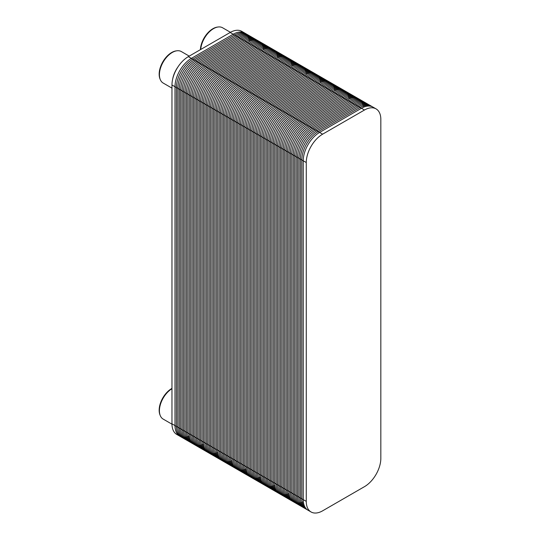 <?xml version="1.0" encoding="UTF-8"?>
<svg xmlns="http://www.w3.org/2000/svg" width="540" height="540" viewBox="0 0 540 540"><rect width="100%" height="100%" fill="white"/><g stroke="black" fill="none" stroke-linecap="round" stroke-linejoin="round"><path stroke-width="0.81" d="M311.06 511.967L179.793 436.185A23.152 13.365 -60 0 1 175.001 425.588L175.001 86.738A23.152 13.365 -60 0 1 191.369 58.388L233.206 34.236L247.455 42.458A23.152 13.365 -60 0 1 259.025 41.31A23.152 13.365 120 0 0 247.455 42.458L205.619 66.609A23.152 13.365 120 0 0 189.25 94.966L189.25 433.809A23.152 13.365 120 0 0 194.042 444.413A23.152 13.365 -60 0 1 189.25 433.809L189.25 94.966A23.152 13.365 -60 0 1 205.619 66.609L247.455 42.458L205.619 66.609L219.868 74.837A23.152 13.365 120 0 0 203.492 103.194L203.492 442.037A23.152 13.365 120 0 0 208.292 452.635A23.152 13.365 -60 0 1 203.492 442.037L203.492 103.194A23.152 13.365 -60 0 1 219.868 74.837L261.697 50.686L219.868 74.837L234.11 83.066A23.152 13.365 120 0 0 217.742 111.416L217.742 450.265A23.152 13.365 120 0 0 222.541 460.863A23.152 13.365 -60 0 1 217.742 450.265L217.742 111.416A23.152 13.365 -60 0 1 234.11 83.066L275.947 58.914L234.11 83.066L248.36 91.287A23.152 13.365 120 0 0 231.991 119.644L231.991 458.494A23.152 13.365 120 0 0 236.783 469.091A23.152 13.365 -60 0 1 231.991 458.494L231.991 119.644A23.152 13.365 -60 0 1 248.36 91.287L290.196 67.135L248.36 91.287L262.609 99.515A23.152 13.365 120 0 0 246.24 127.872L246.24 466.715A23.152 13.365 120 0 0 251.032 477.313A23.152 13.365 -60 0 1 246.24 466.715L246.24 127.872A23.152 13.365 -60 0 1 262.609 99.515L304.445 75.364L262.609 99.515L276.858 107.744A23.152 13.365 120 0 0 260.489 136.094L260.489 474.944A23.152 13.365 120 0 0 265.282 485.541A23.152 13.365 -60 0 1 260.489 474.944L260.489 136.094A23.152 13.365 -60 0 1 276.858 107.744L318.695 83.592L276.858 107.744L291.107 115.965A23.152 13.365 120 0 0 274.738 144.322L274.738 483.172A23.152 13.365 120 0 0 279.531 493.769A23.152 13.365 -60 0 1 274.738 483.172L274.738 144.322A23.152 13.365 -60 0 1 291.107 115.965L332.937 91.814L291.107 115.965L305.357 124.193A23.152 13.365 120 0 0 288.981 152.55L288.981 491.393A23.152 13.365 120 0 0 293.78 501.991A23.152 13.365 -60 0 1 288.981 491.393L288.981 152.55A23.152 13.365 -60 0 1 305.357 124.193L347.186 100.042L305.357 124.193L319.599 132.422A23.152 13.365 120 0 0 303.23 160.772L303.23 499.622A23.152 13.365 120 0 0 308.023 510.219A23.152 13.365 -60 0 1 303.23 499.622L303.23 160.772A23.152 13.365 -60 0 1 319.599 132.422L361.436 108.27L319.599 132.422L322.63 134.17L364.466 110.018A23.152 13.365 -60 0 1 376.043 108.871A23.152 13.365 -60 0 1 380.835 119.468L380.835 458.318A23.152 13.365 -60 0 1 364.466 486.668L322.63 510.82A23.152 13.365 -60 0 1 311.06 511.967A23.152 13.365 -60 0 1 306.261 501.37L306.261 162.526A23.152 13.365 -60 0 1 322.63 134.17M249.453 41.445A23.152 13.365 -60 0 0 233.206 34.236L191.369 58.388L188.339 56.633A23.152 13.365 -60 0 0 171.97 84.989L171.97 423.839A23.152 13.365 -60 0 0 176.762 434.437L179.793 436.185A23.152 13.365 -60 0 1 175.001 425.588L175.001 86.738A23.152 13.365 -60 0 1 191.369 58.388L233.206 34.236A23.152 13.365 -60 0 1 244.782 33.089L241.745 31.334A23.152 13.365 -60 0 0 230.175 32.481L233.206 34.236A23.152 13.365 -60 0 1 244.782 33.089L273.274 49.538A23.152 13.365 120 0 0 261.697 50.686A23.152 13.365 -60 0 1 273.274 49.538L287.523 57.767A23.152 13.365 120 0 0 275.947 58.914A23.152 13.365 -60 0 1 287.523 57.767L301.772 65.988A23.152 13.365 120 0 0 290.196 67.135A23.152 13.365 -60 0 1 301.772 65.988L316.022 74.216A23.152 13.365 120 0 0 304.445 75.364A23.152 13.365 -60 0 1 316.022 74.216L330.264 82.445A23.152 13.365 120 0 0 318.695 83.592A23.152 13.365 -60 0 1 330.264 82.445L344.513 90.666A23.152 13.365 120 0 0 332.937 91.814A23.152 13.365 -60 0 1 344.513 90.666L358.763 98.894A23.152 13.365 120 0 0 347.186 100.042A23.152 13.365 -60 0 1 358.763 98.894L373.012 107.123A23.152 13.365 120 0 0 361.436 108.27A23.152 13.365 -60 0 1 373.012 107.123L376.043 108.871M171.97 424.177L163.181 419.101A18.178 10.496 -60 0 1 160.252 415.564A18.178 10.496 -60 0 1 159.415 410.778A18.178 10.496 -60 0 1 171.97 388.699M160.252 415.564L159.975 414.882A17.678 10.206 -60 0 1 159.165 410.225A17.678 10.206 -60 0 1 171.97 388.402M200.704 49.498A18.178 10.496 -60 0 1 218.059 27A18.178 10.496 -60 0 1 222.588 27.77L230.465 32.319M200.407 49.666A17.678 10.206 -60 0 1 217.33 27.101L218.059 27M172.766 78.685A18.934 10.935 -60 0 1 177.41 67.77M172.658 79.164A18.765 10.834 -60 0 1 177.971 66.899M171.97 88.128L163.181 83.052A18.178 10.496 -60 0 1 160.252 79.515A18.178 10.496 -60 0 1 159.415 74.736A18.178 10.496 -60 0 1 176.83 50.801A18.178 10.496 -60 0 1 181.359 51.57L189.236 56.12M160.252 79.515L159.975 78.833A17.678 10.206 -60 0 1 159.165 74.183A17.678 10.206 -60 0 1 176.101 50.902L176.83 50.801M188.339 56.633L230.175 32.481M171.97 84.989L175.001 86.738L175.001 425.588L231.991 458.494L303.23 499.622L303.23 160.772A23.152 13.365 -60 0 1 319.599 132.422L361.436 108.27A23.152 13.365 -60 0 1 374.429 108.169M189.371 436.05A23.152 13.365 -60 0 1 175.001 425.588L171.97 423.839M306.261 162.526L175.001 86.738A23.152 13.365 -60 0 1 191.369 58.388L205.619 66.609A23.152 13.365 -60 0 0 189.25 94.966L189.25 433.809A23.152 13.365 -60 0 0 203.621 444.278A23.152 13.365 -60 0 1 189.25 433.809L189.25 94.966A23.152 13.365 -60 0 1 205.619 66.609L247.455 42.458A23.152 13.365 -60 0 1 263.702 49.673A23.152 13.365 -60 0 0 247.455 42.458L261.697 50.686L219.868 74.837A23.152 13.365 -60 0 0 203.492 103.194L203.492 442.037A23.152 13.365 -60 0 0 217.863 452.5A23.152 13.365 -60 0 1 203.492 442.037L203.492 103.194A23.152 13.365 -60 0 1 219.868 74.837L261.697 50.686A23.152 13.365 -60 0 1 277.945 57.902A23.152 13.365 -60 0 0 261.697 50.686L275.947 58.914L234.11 83.066A23.152 13.365 -60 0 0 217.742 111.416L217.742 450.265A23.152 13.365 -60 0 0 232.112 460.728A23.152 13.365 -60 0 1 217.742 450.265L217.742 111.416A23.152 13.365 -60 0 1 234.11 83.066L275.947 58.914A23.152 13.365 -60 0 1 292.194 66.123A23.152 13.365 -60 0 0 275.947 58.914L290.196 67.135L248.36 91.287A23.152 13.365 -60 0 0 231.991 119.644L231.991 458.494A23.152 13.365 -60 0 0 246.362 468.956A23.152 13.365 -60 0 1 231.991 458.494L231.991 119.644A23.152 13.365 -60 0 1 248.36 91.287L290.196 67.135A23.152 13.365 -60 0 1 306.443 74.351A23.152 13.365 -60 0 0 290.196 67.135L304.445 75.364L262.609 99.515A23.152 13.365 -60 0 0 246.24 127.872L246.24 466.715A23.152 13.365 -60 0 0 260.611 477.178A23.152 13.365 -60 0 1 246.24 466.715L246.24 127.872A23.152 13.365 -60 0 1 262.609 99.515L304.445 75.364A23.152 13.365 -60 0 1 320.693 82.58A23.152 13.365 -60 0 0 304.445 75.364L318.695 83.592L276.858 107.744A23.152 13.365 -60 0 0 260.489 136.094L260.489 474.944A23.152 13.365 -60 0 0 274.86 485.406A23.152 13.365 -60 0 1 260.489 474.944L260.489 136.094A23.152 13.365 -60 0 1 276.858 107.744L318.695 83.592A23.152 13.365 -60 0 1 334.942 90.801A23.152 13.365 -60 0 0 318.695 83.592L332.937 91.814L291.107 115.965A23.152 13.365 -60 0 0 274.738 144.322L274.738 483.172A23.152 13.365 -60 0 0 289.103 493.634A23.152 13.365 -60 0 1 274.738 483.172L274.738 144.322A23.152 13.365 -60 0 1 291.107 115.965L332.937 91.814A23.152 13.365 -60 0 1 349.184 99.029A23.152 13.365 -60 0 0 332.937 91.814L347.186 100.042L305.357 124.193A23.152 13.365 -60 0 0 288.981 152.55L288.981 491.393A23.152 13.365 -60 0 0 303.352 501.856A23.152 13.365 -60 0 1 288.981 491.393L288.981 152.55A23.152 13.365 -60 0 1 305.357 124.193L347.186 100.042A23.152 13.365 -60 0 1 363.433 107.258A23.152 13.365 -60 0 0 347.186 100.042L364.466 110.018M250.675 40.966A23.152 13.365 -60 0 0 234.63 35.053L192.794 59.211A23.152 13.365 -60 0 0 176.425 87.561L176.425 426.411A23.152 13.365 -60 0 0 189.567 437.353M251.829 40.622A23.152 13.365 -60 0 0 236.054 35.876L194.218 60.035A23.152 13.365 -60 0 0 177.849 88.385L177.849 427.235A23.152 13.365 -60 0 0 189.844 438.521M252.909 40.392A23.152 13.365 -60 0 0 237.478 36.7L195.642 60.851A23.152 13.365 -60 0 0 179.273 89.208L179.273 428.051A23.152 13.365 -60 0 0 190.181 439.574M253.935 40.264A23.152 13.365 -60 0 0 238.903 37.523L197.066 61.675A23.152 13.365 -60 0 0 180.697 90.032L180.697 428.875A23.152 13.365 -60 0 0 190.586 440.525M254.9 40.23A23.152 13.365 -60 0 0 240.327 38.347L198.491 62.498A23.152 13.365 -60 0 0 182.122 90.855L182.122 429.698A23.152 13.365 -60 0 0 191.038 441.382M255.818 40.284A23.152 13.365 -60 0 0 241.751 39.17L199.915 63.322A23.152 13.365 -60 0 0 183.546 91.678L183.546 430.522A23.152 13.365 -60 0 0 191.552 442.145M256.689 40.426A23.152 13.365 -60 0 0 243.175 39.994L201.346 64.145A23.152 13.365 -60 0 0 184.97 92.495L184.97 431.345A23.152 13.365 -60 0 0 192.105 442.834M257.512 40.642A23.152 13.365 -60 0 0 244.6 40.817L202.77 64.969A23.152 13.365 -60 0 0 186.394 93.319L186.394 432.169A23.152 13.365 -60 0 0 192.706 443.435M258.296 40.939A23.152 13.365 -60 0 0 246.024 41.634L204.194 65.792A23.152 13.365 -60 0 0 187.826 94.142L187.826 432.992A23.152 13.365 -60 0 0 193.354 443.961M264.924 49.194A23.152 13.365 -60 0 0 248.879 43.281L207.043 67.433A23.152 13.365 -60 0 0 190.674 95.789L190.674 434.632A23.152 13.365 -60 0 0 203.816 445.581M266.078 48.85A23.152 13.365 -60 0 0 250.304 44.105L208.467 68.256A23.152 13.365 -60 0 0 192.098 96.613L192.098 435.456A23.152 13.365 -60 0 0 204.093 446.749M267.158 48.614A23.152 13.365 -60 0 0 251.728 44.928L209.891 69.08A23.152 13.365 -60 0 0 193.523 97.436L193.523 436.28A23.152 13.365 -60 0 0 204.431 447.802M268.184 48.485A23.152 13.365 -60 0 0 253.152 45.752L211.316 69.903A23.152 13.365 -60 0 0 194.947 98.253L194.947 437.103A23.152 13.365 -60 0 0 204.835 448.754M269.15 48.458A23.152 13.365 -60 0 0 254.576 46.575L212.74 70.727A23.152 13.365 -60 0 0 196.371 99.077L196.371 437.927A23.152 13.365 -60 0 0 205.288 449.604M270.068 48.512A23.152 13.365 -60 0 0 256 47.392L214.164 71.55A23.152 13.365 -60 0 0 197.795 99.9L197.795 438.75A23.152 13.365 -60 0 0 205.794 450.374M270.938 48.647A23.152 13.365 -60 0 0 257.425 48.215L215.588 72.374A23.152 13.365 -60 0 0 199.22 100.724L199.22 439.574A23.152 13.365 -60 0 0 206.354 451.055M271.762 48.87A23.152 13.365 -60 0 0 258.849 49.039L217.013 73.19A23.152 13.365 -60 0 0 200.644 101.547L200.644 440.39A23.152 13.365 -60 0 0 206.955 451.663M272.538 49.167A23.152 13.365 -60 0 0 260.273 49.862L218.444 74.014A23.152 13.365 -60 0 0 202.068 102.371L202.068 441.214A23.152 13.365 -60 0 0 207.596 452.189M279.173 57.422A23.152 13.365 -60 0 0 263.122 51.509L221.292 75.661A23.152 13.365 -60 0 0 204.923 104.017L204.923 442.861A23.152 13.365 -60 0 0 218.066 453.803M280.321 57.071A23.152 13.365 -60 0 0 264.553 52.333L222.716 76.484A23.152 13.365 -60 0 0 206.347 104.834L206.347 443.684A23.152 13.365 -60 0 0 218.342 454.97M281.408 56.842A23.152 13.365 -60 0 0 265.977 53.156L224.141 77.308A23.152 13.365 -60 0 0 207.772 105.658L207.772 444.508A23.152 13.365 -60 0 0 218.68 456.03M282.434 56.714A23.152 13.365 -60 0 0 267.401 53.973L225.565 78.131A23.152 13.365 -60 0 0 209.196 106.481L209.196 445.331A23.152 13.365 -60 0 0 219.085 456.975M283.399 56.68A23.152 13.365 -60 0 0 268.826 54.797L226.989 78.948A23.152 13.365 -60 0 0 210.62 107.305L210.62 446.148A23.152 13.365 -60 0 0 219.537 457.832M284.317 56.734A23.152 13.365 -60 0 0 270.25 55.62L228.413 79.772A23.152 13.365 -60 0 0 212.044 108.128L212.044 446.971A23.152 13.365 -60 0 0 220.043 458.602M285.188 56.876A23.152 13.365 -60 0 0 271.674 56.444L229.838 80.595A23.152 13.365 -60 0 0 213.469 108.952L213.469 447.795A23.152 13.365 -60 0 0 220.597 459.284M286.011 57.092A23.152 13.365 -60 0 0 273.098 57.267L231.262 81.419A23.152 13.365 -60 0 0 214.893 109.775L214.893 448.619A23.152 13.365 -60 0 0 221.204 459.884M286.787 57.389A23.152 13.365 -60 0 0 274.523 58.091L232.686 82.242A23.152 13.365 -60 0 0 216.317 110.592L216.317 449.442A23.152 13.365 -60 0 0 221.846 460.411M293.423 65.644A23.152 13.365 -60 0 0 277.371 59.731L235.541 83.889A23.152 13.365 -60 0 0 219.166 112.239L219.166 451.089A23.152 13.365 -60 0 0 232.315 462.031M294.57 65.299A23.152 13.365 -60 0 0 278.795 60.554L236.966 84.713A23.152 13.365 -60 0 0 220.59 113.063L220.59 451.913A23.152 13.365 -60 0 0 232.585 463.199M295.657 65.07A23.152 13.365 -60 0 0 280.219 61.378L238.39 85.529A23.152 13.365 -60 0 0 222.014 113.886L222.014 452.729A23.152 13.365 -60 0 0 232.929 464.252M296.676 64.942A23.152 13.365 -60 0 0 281.644 62.201L239.814 86.353A23.152 13.365 -60 0 0 223.445 114.71L223.445 453.553A23.152 13.365 -60 0 0 233.327 465.203M297.648 64.908A23.152 13.365 -60 0 0 283.075 63.025L241.238 87.176A23.152 13.365 -60 0 0 224.87 115.533L224.87 454.376A23.152 13.365 -60 0 0 233.786 466.061M298.566 64.962A23.152 13.365 -60 0 0 284.499 63.848L242.663 88A23.152 13.365 -60 0 0 226.294 116.357L226.294 455.2A23.152 13.365 -60 0 0 234.293 466.823M299.437 65.104A23.152 13.365 -60 0 0 285.923 64.672L244.087 88.823A23.152 13.365 -60 0 0 227.718 117.173L227.718 456.023A23.152 13.365 -60 0 0 234.846 467.512M300.26 65.32A23.152 13.365 -60 0 0 287.348 65.495L245.511 89.647A23.152 13.365 -60 0 0 229.142 117.997L229.142 456.847A23.152 13.365 -60 0 0 235.447 468.113M301.037 65.617A23.152 13.365 -60 0 0 288.772 66.312L246.935 90.47A23.152 13.365 -60 0 0 230.566 118.82L230.566 457.67A23.152 13.365 -60 0 0 236.095 468.639M307.672 73.872A23.152 13.365 -60 0 0 291.62 67.959L249.784 92.111A23.152 13.365 -60 0 0 233.415 120.467L233.415 459.311A23.152 13.365 -60 0 0 246.557 470.259M308.819 73.528A23.152 13.365 -60 0 0 293.045 68.783L251.208 92.934A23.152 13.365 -60 0 0 234.839 121.291L234.839 460.134A23.152 13.365 -60 0 0 246.834 471.427M309.906 73.291A23.152 13.365 -60 0 0 294.469 69.606L252.632 93.758A23.152 13.365 -60 0 0 236.263 122.114L236.263 460.958A23.152 13.365 -60 0 0 247.178 472.48M310.925 73.163A23.152 13.365 -60 0 0 295.893 70.43L254.063 94.581A23.152 13.365 -60 0 0 237.688 122.931L237.688 461.781A23.152 13.365 -60 0 0 247.577 473.432M311.897 73.136A23.152 13.365 -60 0 0 297.317 71.253L255.488 95.405A23.152 13.365 -60 0 0 239.112 123.755L239.112 462.605A23.152 13.365 -60 0 0 248.036 474.282M312.815 73.19A23.152 13.365 -60 0 0 298.742 72.07L256.912 96.228A23.152 13.365 -60 0 0 240.543 124.578L240.543 463.428A23.152 13.365 -60 0 0 248.542 475.052M313.686 73.325A23.152 13.365 -60 0 0 300.173 72.893L258.336 97.052A23.152 13.365 -60 0 0 241.967 125.402L241.967 464.252A23.152 13.365 -60 0 0 249.095 475.733M314.51 73.548A23.152 13.365 -60 0 0 301.597 73.717L259.76 97.868A23.152 13.365 -60 0 0 243.392 126.225L243.392 465.068A23.152 13.365 -60 0 0 249.696 476.341M315.286 73.845A23.152 13.365 -60 0 0 303.021 74.54L261.185 98.692A23.152 13.365 -60 0 0 244.816 127.049L244.816 465.892A23.152 13.365 -60 0 0 250.344 476.867M321.914 82.1A23.152 13.365 -60 0 0 305.87 76.187L264.033 100.339A23.152 13.365 -60 0 0 247.664 128.696L247.664 467.539A23.152 13.365 -60 0 0 260.807 478.481M323.069 81.749A23.152 13.365 -60 0 0 307.294 77.011L265.457 101.162A23.152 13.365 -60 0 0 249.089 129.512L249.089 468.362A23.152 13.365 -60 0 0 261.083 479.648M324.149 81.52A23.152 13.365 -60 0 0 308.718 77.834L266.882 101.986A23.152 13.365 -60 0 0 250.513 130.336L250.513 469.186A23.152 13.365 -60 0 0 261.428 480.708M325.175 81.392A23.152 13.365 -60 0 0 310.142 78.651L268.306 102.809A23.152 13.365 -60 0 0 251.937 131.159L251.937 470.009A23.152 13.365 -60 0 0 261.826 481.653M326.147 81.358A23.152 13.365 -60 0 0 311.567 79.475L269.73 103.626A23.152 13.365 -60 0 0 253.361 131.983L253.361 470.833A23.152 13.365 -60 0 0 262.285 482.51M327.065 81.412A23.152 13.365 -60 0 0 312.991 80.298L271.161 104.45A23.152 13.365 -60 0 0 254.786 132.806L254.786 471.65A23.152 13.365 -60 0 0 262.791 483.28M327.929 81.553A23.152 13.365 -60 0 0 314.415 81.122L272.585 105.273A23.152 13.365 -60 0 0 256.21 133.63L256.21 472.473A23.152 13.365 -60 0 0 263.344 483.962M328.752 81.77A23.152 13.365 -60 0 0 315.839 81.945L274.01 106.097A23.152 13.365 -60 0 0 257.641 134.453L257.641 473.296A23.152 13.365 -60 0 0 263.945 484.562M329.535 82.067A23.152 13.365 -60 0 0 317.27 82.769L275.434 106.92A23.152 13.365 -60 0 0 259.065 135.27L259.065 474.12A23.152 13.365 -60 0 0 264.593 485.089M336.163 90.322A23.152 13.365 -60 0 0 320.119 84.409L278.282 108.567A23.152 13.365 -60 0 0 261.913 136.917L261.913 475.767A23.152 13.365 -60 0 0 275.056 486.709M337.318 89.978A23.152 13.365 -60 0 0 321.543 85.232L279.707 109.391A23.152 13.365 -60 0 0 263.338 137.74L263.338 476.591A23.152 13.365 -60 0 0 275.332 487.877M338.398 89.748A23.152 13.365 -60 0 0 322.967 86.056L281.131 110.207A23.152 13.365 -60 0 0 264.762 138.564L264.762 477.407A23.152 13.365 -60 0 0 275.67 488.93M339.424 89.62A23.152 13.365 -60 0 0 324.392 86.879L282.555 111.031A23.152 13.365 -60 0 0 266.186 139.388L266.186 478.231A23.152 13.365 -60 0 0 276.075 489.881M340.389 89.586A23.152 13.365 -60 0 0 325.816 87.703L283.979 111.854A23.152 13.365 -60 0 0 267.611 140.211L267.611 479.054A23.152 13.365 -60 0 0 276.527 490.739M341.307 89.64A23.152 13.365 -60 0 0 327.24 88.526L285.404 112.678A23.152 13.365 -60 0 0 269.035 141.035L269.035 479.878A23.152 13.365 -60 0 0 277.034 491.501M342.178 89.782A23.152 13.365 -60 0 0 328.664 89.35L286.828 113.501A23.152 13.365 -60 0 0 270.459 141.851L270.459 480.701A23.152 13.365 -60 0 0 277.594 492.19M343.001 89.998A23.152 13.365 -60 0 0 330.089 90.173L288.259 114.325A23.152 13.365 -60 0 0 271.883 142.675L271.883 481.525A23.152 13.365 -60 0 0 278.195 492.791M343.778 90.295A23.152 13.365 -60 0 0 331.513 90.99L289.683 115.148A23.152 13.365 -60 0 0 273.308 143.498L273.308 482.348A23.152 13.365 -60 0 0 278.843 493.317M350.413 98.55A23.152 13.365 -60 0 0 334.361 92.637L292.531 116.789A23.152 13.365 -60 0 0 276.163 145.145L276.163 483.989A23.152 13.365 -60 0 0 289.305 494.937M351.567 98.206A23.152 13.365 -60 0 0 335.792 93.461L293.956 117.612A23.152 13.365 -60 0 0 277.587 145.969L277.587 484.812A23.152 13.365 -60 0 0 289.582 496.105M352.647 97.969A23.152 13.365 -60 0 0 337.216 94.284L295.38 118.436A23.152 13.365 -60 0 0 279.011 146.792L279.011 485.636A23.152 13.365 -60 0 0 289.919 497.158M353.673 97.841A23.152 13.365 -60 0 0 338.641 95.108L296.804 119.259A23.152 13.365 -60 0 0 280.435 147.609L280.435 486.459A23.152 13.365 -60 0 0 290.324 498.11M354.638 97.814A23.152 13.365 -60 0 0 340.065 95.931L298.228 120.083A23.152 13.365 -60 0 0 281.86 148.433L281.86 487.283A23.152 13.365 -60 0 0 290.776 498.96M355.556 97.868A23.152 13.365 -60 0 0 341.489 96.748L299.653 120.906A23.152 13.365 -60 0 0 283.284 149.256L283.284 488.106A23.152 13.365 -60 0 0 291.283 499.73M356.427 98.003A23.152 13.365 -60 0 0 342.913 97.571L301.077 121.73A23.152 13.365 -60 0 0 284.708 150.08L284.708 488.93A23.152 13.365 -60 0 0 291.843 500.411M357.251 98.226A23.152 13.365 -60 0 0 344.338 98.395L302.501 122.546A23.152 13.365 -60 0 0 286.132 150.903L286.132 489.746A23.152 13.365 -60 0 0 292.444 501.019M358.027 98.523A23.152 13.365 -60 0 0 345.762 99.218L303.925 123.37A23.152 13.365 -60 0 0 287.557 151.727L287.557 490.57A23.152 13.365 -60 0 0 293.085 501.545M364.662 106.778A23.152 13.365 -60 0 0 348.611 100.865L306.781 125.017A23.152 13.365 -60 0 0 290.405 153.374L290.405 492.217A23.152 13.365 -60 0 0 303.554 503.159M365.81 106.427A23.152 13.365 -60 0 0 350.035 101.689L308.205 125.84A23.152 13.365 -60 0 0 291.829 154.19L291.829 493.04A23.152 13.365 -60 0 0 303.824 504.326M366.896 106.198A23.152 13.365 -60 0 0 351.459 102.512L309.629 126.664A23.152 13.365 -60 0 0 293.26 155.014L293.26 493.864A23.152 13.365 -60 0 0 304.169 505.386M367.916 106.069A23.152 13.365 -60 0 0 352.89 103.329L311.054 127.487A23.152 13.365 -60 0 0 294.685 155.837L294.685 494.687A23.152 13.365 -60 0 0 304.567 506.331M368.888 106.036A23.152 13.365 -60 0 0 354.314 104.153L312.478 128.304A23.152 13.365 -60 0 0 296.109 156.661L296.109 495.511A23.152 13.365 -60 0 0 305.026 507.188M369.806 106.09A23.152 13.365 -60 0 0 355.738 104.976L313.902 129.128A23.152 13.365 -60 0 0 297.533 157.484L297.533 496.327A23.152 13.365 -60 0 0 305.532 507.958M370.676 106.231A23.152 13.365 -60 0 0 357.163 105.8L315.326 129.951A23.152 13.365 -60 0 0 298.957 158.308L298.957 497.151A23.152 13.365 -60 0 0 306.086 508.639M371.5 106.448A23.152 13.365 -60 0 0 358.587 106.623L316.75 130.775A23.152 13.365 -60 0 0 300.382 159.131L300.382 497.975A23.152 13.365 -60 0 0 306.686 509.24M372.276 106.745A23.152 13.365 -60 0 0 360.011 107.447L318.175 131.598A23.152 13.365 -60 0 0 301.806 159.948L301.806 498.798A23.152 13.365 -60 0 0 307.334 509.767M309.643 510.921A23.152 13.365 -60 0 1 303.23 499.622L306.261 501.37"/></g></svg>
